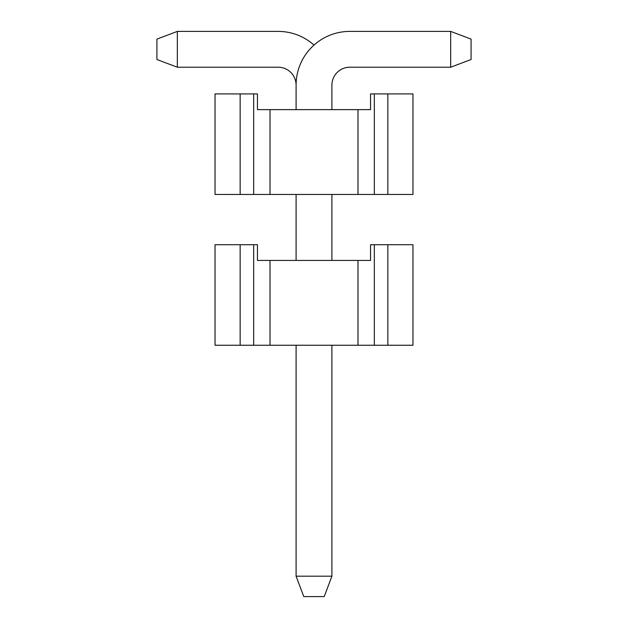 <?xml version="1.0" encoding="UTF-8"?>
<svg xmlns="http://www.w3.org/2000/svg" width="628" height="628" viewBox="0 0 628 628"><rect width="100%" height="100%" fill="white"/><g stroke="black" fill="none" stroke-linecap="round" stroke-linejoin="round"><path stroke-width="0.94" d="M374.335 244.724L412.965 244.724L412.965 345.259L374.335 345.259L374.335 244.724L370.551 244.724L370.551 260.432L270.016 260.432L270.016 345.259L215.035 345.259L215.035 244.724L240.155 244.724L240.155 345.259M270.016 260.432L257.449 260.432L257.449 244.724L240.155 244.724M374.335 345.259L357.984 345.259L357.984 260.432M270.016 345.259L357.984 345.259M331.906 345.259L331.906 576.182L324.213 596.6L303.787 596.6L296.094 576.182L296.094 345.259M331.906 576.182L296.094 576.182M296.094 260.432L296.094 194.46M296.094 109.633L296.094 85.125A53.725 53.725 0 0 1 349.82 31.4L450.669 31.4L471.086 39.101L471.086 59.519L450.669 67.22L450.669 31.4L349.82 31.4L450.669 31.4M450.669 67.22L349.82 67.22A17.906 17.906 0 0 0 331.906 85.125A17.906 17.906 0 0 1 349.82 67.22A17.906 17.906 0 0 0 331.906 85.125A17.906 17.906 0 0 1 349.82 67.22A17.906 17.906 0 0 0 331.906 85.125L331.906 109.633M331.906 194.46L331.906 260.432M314 45.083A53.725 53.725 0 0 0 278.18 31.4L177.332 31.4L177.332 67.22L278.18 67.22A17.906 17.906 0 0 1 296.094 85.125A17.906 17.906 0 0 0 278.18 67.22A17.906 17.906 0 0 1 296.094 85.125A17.906 17.906 0 0 0 278.18 67.22A17.906 17.906 0 0 1 296.094 85.125M177.332 67.22L156.914 59.519L156.914 39.101L177.332 31.4M374.335 93.917L412.965 93.917L412.965 194.46L374.335 194.46L374.335 93.917L370.551 93.917L370.551 109.633L270.016 109.633L270.016 194.46L215.035 194.46L215.035 93.917L240.155 93.917L240.155 194.46M270.016 109.633L257.449 109.633L257.449 93.917L240.155 93.917M374.335 194.46L357.984 194.46L357.984 109.633M270.016 194.46L357.984 194.46M387.845 244.724L387.845 345.259M253.665 244.724L253.665 345.259M387.845 93.917L387.845 194.46M253.665 93.917L253.665 194.46"/></g></svg>
